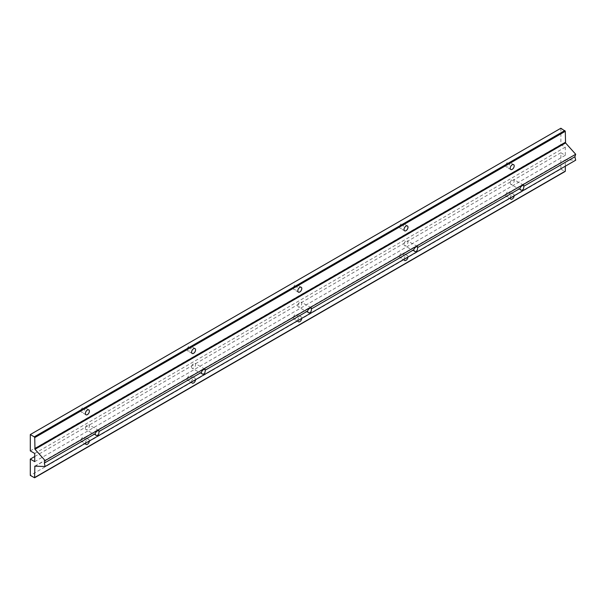 <?xml version="1.0" encoding="UTF-8"?>
<svg xmlns="http://www.w3.org/2000/svg" width="606" height="606" viewBox="0 0 606 606"><rect width="100%" height="100%" fill="white"/><g stroke="black" fill="none" stroke-linecap="round" stroke-linejoin="round"><path stroke-width="0.45" stroke-dasharray="3.03 2.27" d="M510.207 183.035A2.818 1.629 120 0 0 510.79 184.322A2.818 1.629 120 0 0 512.964 183.573A2.818 1.629 120 0 0 514.191 180.732A2.818 1.629 120 0 0 513.608 179.444A2.818 1.629 120 0 0 511.441 180.202A2.818 1.629 120 0 0 510.207 183.035M404.005 244.354A2.818 1.629 120 0 0 404.588 245.642A2.818 1.629 120 0 0 406.762 244.885A2.818 1.629 120 0 0 407.989 242.052A2.818 1.629 120 0 0 407.406 240.764A2.818 1.629 120 0 0 405.232 241.514A2.818 1.629 120 0 0 404.005 244.354M297.804 305.666A2.818 1.629 120 0 0 298.387 306.954A2.818 1.629 120 0 0 300.553 306.204A2.818 1.629 120 0 0 301.788 303.371A2.818 1.629 120 0 0 301.205 302.076A2.818 1.629 120 0 0 299.031 302.833A2.818 1.629 120 0 0 297.804 305.666M191.594 366.986A2.818 1.629 120 0 0 192.178 368.274A2.818 1.629 120 0 0 194.352 367.516A2.818 1.629 120 0 0 195.579 364.683A2.818 1.629 120 0 0 194.996 363.395A2.818 1.629 120 0 0 192.829 364.153A2.818 1.629 120 0 0 191.594 366.986M85.393 428.298A2.818 1.629 120 0 0 85.976 429.586A2.818 1.629 120 0 0 88.15 428.836A2.818 1.629 120 0 0 89.377 426.003A2.818 1.629 120 0 0 88.794 424.708A2.818 1.629 120 0 0 86.62 425.465A2.818 1.629 120 0 0 85.393 428.298M505.783 165.658A2.818 1.629 120 0 0 506.366 166.953A2.818 1.629 120 0 0 508.54 166.195A2.818 1.629 120 0 0 509.767 163.362A2.818 1.629 120 0 0 509.184 162.075A2.818 1.629 120 0 0 507.017 162.825A2.818 1.629 120 0 0 505.783 165.658M80.969 440.562A2.818 1.629 120 0 0 81.552 441.85A2.818 1.629 120 0 0 83.719 441.1A2.818 1.629 120 0 0 84.954 438.267A2.818 1.629 120 0 0 84.37 436.971A2.818 1.629 120 0 0 82.196 437.729A2.818 1.629 120 0 0 80.969 440.562M85.401 443.266A2.818 1.629 -60 0 1 85.393 443.115A2.818 1.629 -60 0 1 86.62 440.282A2.818 1.629 -60 0 1 88.794 439.532A2.818 1.629 -60 0 1 89.377 440.82A2.818 1.629 -60 0 1 89.37 440.971M187.171 379.25A2.818 1.629 120 0 0 187.754 380.538A2.818 1.629 120 0 0 189.928 379.78A2.818 1.629 120 0 0 191.155 376.947A2.818 1.629 120 0 0 190.572 375.659A2.818 1.629 120 0 0 188.398 376.409A2.818 1.629 120 0 0 187.171 379.25M191.602 381.947A2.818 1.629 -60 0 1 191.594 381.803A2.818 1.629 -60 0 1 192.829 378.97A2.818 1.629 -60 0 1 194.996 378.212A2.818 1.629 -60 0 1 195.579 379.5A2.818 1.629 -60 0 1 195.579 379.659M293.38 317.93A2.818 1.629 120 0 0 293.963 319.218A2.818 1.629 120 0 0 296.129 318.468A2.818 1.629 120 0 0 297.357 315.628A2.818 1.629 120 0 0 296.773 314.34A2.818 1.629 120 0 0 294.607 315.097A2.818 1.629 120 0 0 293.38 317.93M297.804 320.635A2.818 1.629 -60 0 1 297.804 320.483A2.818 1.629 -60 0 1 299.031 317.65A2.818 1.629 -60 0 1 301.205 316.9A2.818 1.629 -60 0 1 301.788 318.188A2.818 1.629 -60 0 1 301.78 318.339M399.581 256.611A2.818 1.629 120 0 0 400.165 257.906A2.818 1.629 120 0 0 402.331 257.149A2.818 1.629 120 0 0 403.566 254.315A2.818 1.629 120 0 0 402.982 253.028A2.818 1.629 120 0 0 400.808 253.778A2.818 1.629 120 0 0 399.581 256.611M404.013 259.315A2.818 1.629 -60 0 1 404.005 259.171A2.818 1.629 -60 0 1 405.232 256.338A2.818 1.629 -60 0 1 407.406 255.58A2.818 1.629 -60 0 1 407.989 256.868A2.818 1.629 -60 0 1 407.982 257.02M505.783 195.299A2.818 1.629 120 0 0 506.366 196.586A2.818 1.629 120 0 0 508.54 195.829A2.818 1.629 120 0 0 509.767 192.996A2.818 1.629 120 0 0 509.184 191.708A2.818 1.629 120 0 0 507.017 192.466A2.818 1.629 120 0 0 505.783 195.299M510.214 198.003A2.818 1.629 -60 0 1 510.207 197.851A2.818 1.629 -60 0 1 511.441 195.018A2.818 1.629 -60 0 1 513.608 194.261A2.818 1.629 -60 0 1 514.191 195.556A2.818 1.629 -60 0 1 514.191 195.708M80.969 410.929A2.818 1.629 120 0 0 81.552 412.216A2.818 1.629 120 0 0 83.719 411.459A2.818 1.629 120 0 0 84.954 408.626A2.818 1.629 120 0 0 84.37 407.338A2.818 1.629 120 0 0 82.196 408.096A2.818 1.629 120 0 0 80.969 410.929M187.171 349.609A2.818 1.629 120 0 0 187.754 350.897A2.818 1.629 120 0 0 189.928 350.147A2.818 1.629 120 0 0 191.155 347.314A2.818 1.629 120 0 0 190.572 346.018A2.818 1.629 120 0 0 188.398 346.776A2.818 1.629 120 0 0 187.171 349.609M293.38 288.297A2.818 1.629 120 0 0 293.963 289.585A2.818 1.629 120 0 0 296.129 288.827A2.818 1.629 120 0 0 297.357 285.994A2.818 1.629 120 0 0 296.773 284.706A2.818 1.629 120 0 0 294.607 285.456A2.818 1.629 120 0 0 293.38 288.297M399.581 226.977A2.818 1.629 120 0 0 400.165 228.265A2.818 1.629 120 0 0 402.331 227.515A2.818 1.629 120 0 0 403.566 224.674A2.818 1.629 120 0 0 402.982 223.387A2.818 1.629 120 0 0 400.808 224.144A2.818 1.629 120 0 0 399.581 226.977M565.3 166.195L565.436 159.825L575.7 160.196M560.876 128.23L560.876 144.584L565.3 147.137L565.3 155.318L560.876 152.757L560.876 169.112L30.3 475.437M560.876 169.112L564.86 171.407L34.284 477.74M560.876 152.757L34.724 456.53M565.3 155.318L34.724 461.643M565.3 147.137L34.724 453.462M560.876 144.584L30.3 450.909M565.557 159.795L34.981 466.128M565.3 160.113L35.254 466.135M520.827 190.117L510.79 184.322M414.618 251.429L404.588 245.642M308.416 312.749L298.387 306.954M202.215 374.061L192.178 368.274M96.006 435.381L85.976 429.586M510.79 169.506L506.366 166.953M85.976 444.41L81.552 441.85M192.178 383.09L187.754 380.538M298.387 321.771L293.963 319.218M404.588 260.459L400.165 257.906M510.79 199.139L506.366 196.586M85.976 414.769L81.552 412.216M192.178 353.457L187.754 350.897M298.387 292.137L293.963 289.585M404.588 230.818L400.165 228.265M407.406 225.947L402.982 223.387M301.205 287.259L296.773 284.706M194.996 348.579L190.572 346.018M88.794 409.891L84.37 407.338M513.608 194.261L509.184 191.708M407.406 255.58L402.982 253.028M301.205 316.9L296.773 314.34M194.996 378.212L190.572 375.659M88.794 439.532L84.37 436.971M513.608 164.627L509.184 162.075M98.823 430.502L88.794 424.708M205.025 369.19L194.996 363.395M311.234 307.871L301.205 302.076M417.436 246.551L407.406 240.764M523.637 185.239L513.608 179.444M34.853 466.15L565.436 159.825"/><path stroke-width="0.91" d="M94.983 433.835L44.314 463.09L45.124 466.522L575.7 160.196L574.889 156.765L523.781 186.269C523.872 189.178 522.887 190.458 520.827 190.117L519.797 188.572L417.579 247.589C417.67 250.498 416.686 251.778 414.618 251.429L413.595 249.884L311.37 308.901C311.469 311.81 310.484 313.09 308.416 312.749L307.386 311.204L205.169 370.221C205.26 373.129 204.275 374.41 202.215 374.061L201.184 372.516L98.967 431.533C99.058 434.441 98.074 435.722 96.006 435.381L94.983 433.835C96.119 431.639 97.399 430.525 98.823 430.502L98.967 431.533M514.191 165.915A2.818 1.629 -60 0 1 512.964 168.748A2.818 1.629 -60 0 1 510.79 169.506A2.818 1.629 -60 0 1 510.207 168.218A2.818 1.629 -60 0 1 511.441 165.385A2.818 1.629 -60 0 1 513.608 164.627A2.818 1.629 -60 0 1 514.191 165.915M89.37 440.971A2.818 1.629 -60 0 1 88.09 443.713A2.818 1.629 -60 0 1 85.976 444.41A2.818 1.629 -60 0 1 85.401 443.266M195.579 379.659A2.818 1.629 -60 0 1 194.291 382.401A2.818 1.629 -60 0 1 192.178 383.09A2.818 1.629 -60 0 1 191.602 381.947M301.78 318.339A2.818 1.629 -60 0 1 300.493 321.082A2.818 1.629 -60 0 1 298.387 321.771A2.818 1.629 -60 0 1 297.804 320.635M407.982 257.02A2.818 1.629 -60 0 1 406.702 259.769A2.818 1.629 -60 0 1 404.588 260.459A2.818 1.629 -60 0 1 404.013 259.315M514.191 195.708A2.818 1.629 -60 0 1 512.903 198.45A2.818 1.629 -60 0 1 510.79 199.139A2.818 1.629 -60 0 1 510.214 198.003M89.377 411.179A2.818 1.629 -60 0 1 88.15 414.019A2.818 1.629 -60 0 1 85.976 414.769A2.818 1.629 -60 0 1 85.393 413.481A2.818 1.629 -60 0 1 86.62 410.648A2.818 1.629 -60 0 1 88.794 409.891A2.818 1.629 -60 0 1 89.377 411.179M195.579 349.867A2.818 1.629 -60 0 1 194.352 352.7A2.818 1.629 -60 0 1 192.178 353.457A2.818 1.629 -60 0 1 191.594 352.162A2.818 1.629 -60 0 1 192.829 349.329A2.818 1.629 -60 0 1 194.996 348.579A2.818 1.629 -60 0 1 195.579 349.867M301.788 288.547A2.818 1.629 -60 0 1 300.553 291.38A2.818 1.629 -60 0 1 298.387 292.137A2.818 1.629 -60 0 1 297.804 290.85A2.818 1.629 -60 0 1 299.031 288.017A2.818 1.629 -60 0 1 301.205 287.259A2.818 1.629 -60 0 1 301.788 288.547M407.989 227.235A2.818 1.629 -60 0 1 406.762 230.068A2.818 1.629 -60 0 1 404.588 230.818A2.818 1.629 -60 0 1 404.005 229.53A2.818 1.629 -60 0 1 405.232 226.697A2.818 1.629 -60 0 1 407.406 225.947A2.818 1.629 -60 0 1 407.989 227.235M201.184 372.516C202.321 370.319 203.601 369.213 205.025 369.19L205.169 370.221M307.386 311.204C308.522 309.007 309.802 307.893 311.234 307.871L311.37 308.901M413.595 249.884C414.731 247.687 416.011 246.581 417.436 246.551L417.579 247.589M519.797 188.572C520.933 186.375 522.213 185.262 523.637 185.239L523.781 186.269M574.889 156.765L575.7 154.265L45.124 460.59L44.314 463.09M575.7 154.265L565.557 142.948L565.3 131.297L560.876 128.23L30.3 434.563L34.284 436.858L34.724 437.623L34.981 449.273L45.124 460.59M45.124 466.522L34.853 466.15L34.595 477.77L30.3 475.437L30.3 459.083L34.724 461.643L34.724 453.462L30.3 450.909L30.3 434.563M564.86 171.407L565.3 171.157L565.3 166.195M34.724 456.53L30.3 459.083M564.86 130.532L34.284 436.858M565.3 131.297L34.724 437.623M565.3 142.342L34.724 448.667M565.557 142.948L34.981 449.273M35.254 466.135L34.724 466.438M565.3 171.157L34.724 477.483M34.595 477.77L565.171 171.437"/></g></svg>
